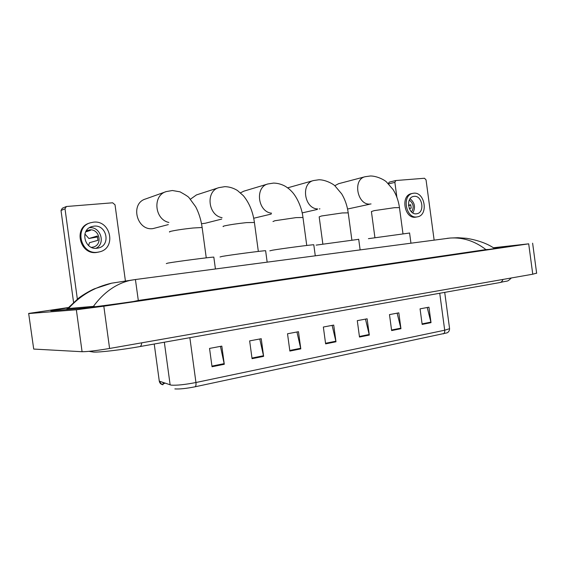 <?xml version="1.0" encoding="UTF-8"?>
<svg xmlns="http://www.w3.org/2000/svg" width="565" height="565" viewBox="0 0 565 565"><rect width="100%" height="100%" fill="white"/><g stroke="black" fill="none" stroke-linecap="round" stroke-linejoin="round"><path stroke-width="0.85" d="M427.225 307.508L431.024 322.643L428.941 307.183L420.063 308.85L422.161 324.423L431.024 322.643M397.139 313.165L400.952 328.696L398.819 312.848L389.483 314.599L391.63 330.574L400.952 328.696M365.477 319.112L369.312 335.066L367.123 318.801L357.285 320.652L359.495 337.044L369.312 335.066M220.442 346.373L224.284 364.277L221.819 346.119L209.537 348.421L212.03 366.742L224.284 364.277M259.773 338.979L263.622 356.353L261.235 338.71L249.645 340.886L252.061 358.683L263.622 356.353M296.95 331.994L300.799 348.866L298.475 331.704L287.521 333.767L289.859 351.07L300.799 348.866M332.128 325.384L335.977 341.783L333.717 325.08L323.349 327.029L325.624 343.866L335.977 341.783M159.139 380.33L159.288 381.142C159.697 383.204 160.919 384.412 162.96 384.758L162.586 384.483L163.144 383.847M443.32 333.887C444.415 333.265 444.874 332.043 444.704 330.214L449.592 328.689C449.45 332.277 446.675 332.983 446.823 332.905L195.109 386.785C186.273 388.529 179.522 389.236 174.86 388.911M165.044 383.148L163.207 383.981M163.165 384.016L162.995 382.434M536.63 273.142L532.76 274.209L109.589 348.464C96.643 350.632 87.469 351.72 82.08 351.72L33.709 349.064L28.66 313.434L68.301 307.551M493.365 247.753L528.699 243.833L103.819 306.195L76.346 309.775L28.85 313.547M68.047 307.84L51.712 310.517C50.32 310.814 50.546 310.891 52.383 310.743L79.757 308.476C86.353 307.974 114.441 304.316 136.483 301.074L499.382 247.887L508.429 246.432L493.648 247.929M114.935 282.684L111.637 283.178C94.645 287.013 80.258 295.453 68.478 308.504L66.169 309.599M488.873 249.426L485.942 249.603C474.77 241.029 462.806 237.18 450.065 238.049L447.049 238.366M68.478 308.504L93.409 306.371C103.649 292.536 115.733 283.913 129.653 280.501L135.423 279.527L138.312 300.467L485.942 249.603M138.312 300.467L133.375 301.526M95.386 306.696L93.409 306.371M450.037 238.049L135.423 279.527L111.658 283.171M73.669 303.108L61.013 210.484L62.348 208.217L66.154 206.599M125.43 281.13L115.027 204.798L112.64 202.793L66.359 206.507L65.01 208.803L77.44 299.782M93.988 226.148L91.777 226.6C79.644 229.849 84.588 250.224 97.003 248.261L98.748 247.922C111.072 244.977 106.601 224.432 93.988 226.148M91.431 247.364L93.331 247.053C103.063 244.702 99.496 228.514 89.538 229.899L86.177 230.979M87.151 230.492L90.421 230.386L85.661 231.911M89.906 222.956L89.461 223.111C73.04 227.589 79.863 255.182 96.664 252.456L98.988 252.004M97.547 252.237L99.807 251.799C116.616 247.88 110.641 219.891 93.444 222.172L90.329 222.808C73.874 227.299 80.71 254.97 97.547 252.237M88.613 245.577L89.475 242.717L97.914 240.323L97.328 236.008L88.903 238.508L97.639 236.919M88.903 238.508L84.891 233.988M96.015 248.318C106.001 243.494 100.542 226.332 89.418 227.702M165.729 191.775L145.657 198.944C129.823 203.351 136.695 231.078 152.946 228.606L168.314 224.602M213.845 257.287L213.817 257.103C210.752 257.075 175.934 261.609 167.84 263.106L166.301 263.601M201.5 223.712L205.109 223.288L221.699 219.086M265.642 250.86L265.621 250.705C263 250.655 230.979 254.85 222.193 256.397L220.025 256.976M222.073 217.666C207.991 215.512 205.434 191.062 218.916 187.637L196.443 194.925L190.454 199.184M313.808 244.892L313.787 244.751C311.555 244.694 281.914 248.586 272.605 250.175L269.823 250.832M271.539 213.174C257.824 211.96 254.695 187.121 267.859 183.971L243.783 191.189L240.513 192.835M358.711 239.327L316.11 245.125M317.636 208.93C304.323 208.711 300.594 183.498 313.448 180.567L287.642 187.841M409.583 233.027L368.422 238.67M338.59 183.703L334.777 185.723M388.219 183.533L389.37 182.128M434.139 240.139L426.045 179.875L424.499 178.258L395.825 180.532L394.871 182.375L396.87 197.227M414.117 196.352L413.354 196.479C405.282 197.997 408.361 215.152 416.462 213.803L417.055 213.704C425.163 212.285 422.267 195.165 414.117 196.352M411.68 193.597L411.256 193.689C400.295 195.773 404.526 219.065 415.508 217.193L417.055 216.918M416.878 216.939L417.655 216.812C428.687 214.912 424.788 191.641 413.693 193.209L412.62 193.392C401.644 195.476 405.882 218.817 416.878 216.939M408.516 205.526L410.847 205.06M411.581 211.967C414.258 207.334 413.502 203.386 409.3 200.116M409.279 208.527L411.2 208.153L410.741 204.728L408.481 205.187M412.838 212.927C415.727 207.447 414.816 202.715 410.105 198.746M154.231 344.021L159.288 381.142L171.195 385.139C176.866 385.5 185.122 384.624 195.949 382.512C196.189 384.723 195.914 386.149 195.109 386.785M170.15 384.927L164.337 342.228M444.712 292.373L449.535 328.272M189.854 337.686L195.949 382.512L444.704 330.214L439.74 293.256M335.864 341.204L325.539 343.28M300.686 348.273L289.781 350.462M263.516 355.738L251.976 358.055M224.171 363.641L211.939 366.099M369.206 334.501L359.418 336.472M400.846 328.145L391.559 330.017M430.918 322.106L422.083 323.879M502.935 279.442C502.278 281.342 501.155 282.401 499.552 282.62L154.196 344.029M141.723 342.828C141.448 345.243 140.77 346.5 139.703 346.606C121.863 349.813 99.256 352.461 93.458 352.059L88.988 351.345M528.699 243.833L532.76 274.209M76.346 309.775L82.08 351.72M103.819 306.195L109.589 348.464M498.704 247.986L498.613 247.343M66.981 309.535L66.917 309.055M65.01 208.803L61.013 210.484M169.747 232.01C169.048 231.904 169.401 231.671 170.807 231.311C175.892 230.16 183.3 229.058 193.025 228.006L202.136 227.497L202.185 227.85M168.886 222.462C154.457 219.432 152.395 195.363 166.23 191.591L172.382 190.511L180.037 191.839C185.61 194.946 188.604 196.888 189.021 197.672L195.688 206.776C198.908 212.991 201.062 219.905 202.136 227.497L206.253 257.845M223.309 226.586C222.638 226.473 223.133 226.219 224.799 225.823C230.188 224.665 237.427 223.592 246.502 222.61L254.42 222.483M272.98 221.544L274.887 220.731L296.088 217.61L302.974 217.497M322.827 243.861L319.176 216.861L321.492 215.992L342.199 212.956L348.217 212.857M319.91 208.845L319.31 208.923M374.899 237.47L371.41 211.557L374.185 210.639L394.321 207.701L399.455 207.609M371.05 203.937L370.513 204.007C357.49 206.041 352.186 179.557 365.075 176.732L365.386 176.647M394.871 182.375L388.586 183.893M162.586 384.483C162.204 384.927 161.11 383.819 159.295 381.17M140.049 346.543L153.842 344.092M511.374 277.959C506.572 282.436 508.853 280.24 500.082 282.528M532.625 243.197L536.651 273.319M450.065 238.042L457.94 237.724L466.598 238.324C478.287 240.273 487.637 243.692 494.643 248.586M111.637 283.171L94.277 288.863C92.024 289.774 83.655 294.181 78.479 298.242L67.044 308.97M98.275 248.042L98.748 247.922M213.817 257.103L215.427 268.982M258.339 251.432L254.377 222.172C252.859 211.593 249.186 202.771 243.367 195.702L237.427 190.483C233.451 188.025 229.242 186.754 224.806 186.662L218.916 187.637M265.621 250.705L267.167 262.16M306.753 245.464L302.939 217.228C301.802 207.313 296.639 196.507 291.702 191.479C289.817 189.663 289.986 189.416 285.424 186.365C281.638 184.246 277.676 183.152 273.538 183.088L267.859 183.971M271.207 214.071L253.706 218.245M313.787 244.751L315.284 255.811M351.861 239.913L348.181 212.631C347.207 205.724 345.038 199.48 341.698 193.894L334.918 185.843C333.279 184.028 325.504 179.741 318.964 179.755L313.448 180.567M317.248 209.474L302.169 212.892M358.69 239.207L360.131 249.899M402.958 233.62L399.434 207.419C398.495 200.843 396.383 194.897 393.092 189.586L386.439 181.916C384.228 179.755 376.827 175.983 370.442 175.976L365.075 176.732L338.322 183.773M369.319 204.318L347.56 209.015M409.568 232.928L410.953 243.197M389.179 182.156L395.825 180.532M411.256 193.689L412.62 193.392M416.631 213.782L417.055 213.704"/></g></svg>

